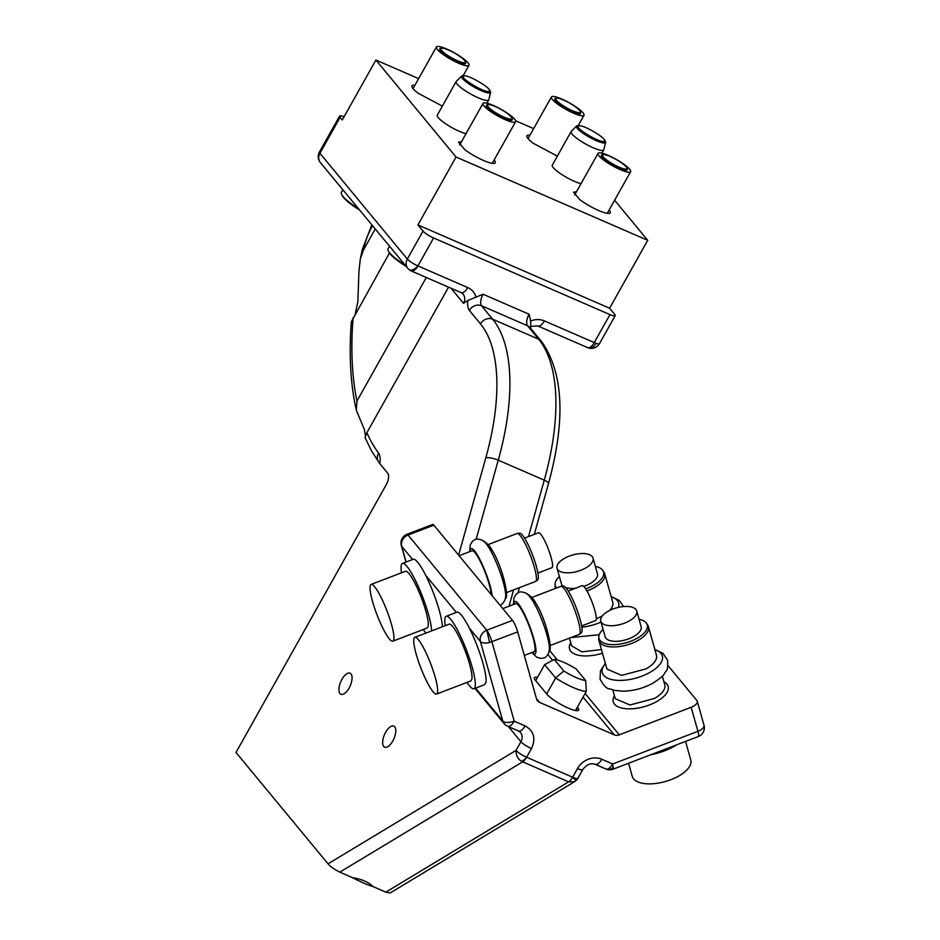 <?xml version="1.0" encoding="UTF-8"?>
<svg xmlns="http://www.w3.org/2000/svg" width="940" height="940" viewBox="0 0 940 940"><rect width="100%" height="100%" fill="white"/><g stroke="black" fill="none" stroke-linecap="round" stroke-linejoin="round"><path stroke-width="1.41" d="M365.437 435.808L364.379 429.51L356.354 410.298L356.965 401.063L426.302 277.5M355.226 313.972L357.905 301.517L358.927 271.531L360.267 259.193L363.38 250.122L375.248 228.961M488.483 104.587A14.018 2.785 -150.7 0 1 501.725 109.804A14.018 2.785 -150.7 0 1 511.959 118.088A14.018 2.785 -150.7 0 1 510.937 119.133A14.018 2.785 -150.7 0 1 496.226 113.047A14.018 2.785 -150.7 0 1 487.555 104.904A14.018 2.785 -150.7 0 1 488.013 104.657A14.018 2.785 -150.7 0 1 488.483 104.587M441.859 48.175A14.018 2.785 -150.7 0 1 455.101 53.392A14.018 2.785 -150.7 0 1 465.335 61.676A14.018 2.785 -150.7 0 1 464.313 62.722A14.018 2.785 -150.7 0 1 449.602 56.623A14.018 2.785 -150.7 0 1 440.919 48.492A14.018 2.785 -150.7 0 1 441.389 48.234A14.018 2.785 -150.7 0 1 441.859 48.175M610.73 625.723A18.694 8.53 164.3 0 1 600.754 621.14A18.694 8.53 164.3 0 1 608.321 611.164A18.694 8.53 164.3 0 1 626.78 606.441A18.694 8.53 164.3 0 1 636.756 611.024A18.694 8.53 164.3 0 1 629.189 620.988A18.694 8.53 164.3 0 1 610.73 625.723M359.609 210.043A29.21 5.793 -150.7 0 1 347.083 201.078A29.21 5.793 -150.7 0 1 342.031 195.144M639.071 619.284A25.075 11.456 164.3 0 1 646.626 623.455A25.075 11.456 164.3 0 1 637.132 638.284A25.075 11.456 164.3 0 1 611.811 644.617A25.075 11.456 164.3 0 1 598.803 636.897A25.075 11.456 164.3 0 1 603.081 629.4M636.756 611.024L641.139 626.627A18.694 8.53 164.3 0 1 633.572 636.603A18.694 8.53 164.3 0 1 615.113 641.339A18.694 8.53 164.3 0 1 605.149 636.756L600.754 621.14M595.361 566.385A25.075 11.456 164.3 0 1 602.916 570.557A25.075 11.456 164.3 0 1 593.422 585.385A25.075 11.456 164.3 0 1 585.691 588.828M556.668 587.958A25.075 11.456 164.3 0 1 555.094 584.01A25.075 11.456 164.3 0 1 559.37 576.514M593.034 558.125A18.694 8.53 164.3 0 1 585.467 568.101A18.694 8.53 164.3 0 1 567.008 572.836A18.694 8.53 164.3 0 1 557.044 568.242A18.694 8.53 164.3 0 1 564.611 558.278A18.694 8.53 164.3 0 1 583.07 553.543A18.694 8.53 164.3 0 1 593.034 558.125L597.429 573.741A18.694 8.53 164.3 0 1 589.862 583.716A18.694 8.53 164.3 0 1 583.775 586.384M575.515 588.24A18.694 8.53 164.3 0 1 571.403 588.44A18.694 8.53 164.3 0 1 565.704 587.559M562.99 586.114A18.694 8.53 164.3 0 1 561.438 583.857L557.044 568.242M550.229 645.486L579.24 634.371A25.709 4.524 -111 0 0 579.428 634.265L581.343 632.855A25.075 4.418 -111 0 0 579.205 616.311A25.075 4.418 -111 0 0 568.594 591.589A25.075 4.418 -111 0 0 563.413 586.078L561.051 586.313A25.709 4.524 -111 0 0 560.839 586.36L531.829 597.488M506.519 592.6L535.53 581.472A25.709 4.524 -111 0 0 535.718 581.366L537.633 579.968A25.075 4.418 -111 0 0 535.495 563.413A25.075 4.418 -111 0 0 524.873 538.702A25.075 4.418 -111 0 0 519.702 533.18L517.341 533.415A25.709 4.524 -111 0 0 517.118 533.473L488.119 544.589M556.856 98.16A14.018 2.785 -150.7 0 1 570.098 103.377A14.018 2.785 -150.7 0 1 580.332 111.66A14.018 2.785 -150.7 0 1 579.31 112.706A14.018 2.785 -150.7 0 1 564.599 106.608A14.018 2.785 -150.7 0 1 555.928 98.477A14.018 2.785 -150.7 0 1 556.386 98.218A14.018 2.785 -150.7 0 1 556.856 98.16M580.332 111.66L580.662 112.73A14.852 2.949 -150.7 0 1 579.581 113.834A14.852 2.949 -150.7 0 1 564 107.383A14.852 2.949 -150.7 0 1 554.812 98.771A14.852 2.949 -150.7 0 1 555.305 98.5L556.386 98.218M603.492 154.571A14.018 2.785 -150.7 0 1 616.722 159.8A14.018 2.785 -150.7 0 1 626.968 168.072A14.018 2.785 -150.7 0 1 625.934 169.118A14.018 2.785 -150.7 0 1 611.235 163.031A14.018 2.785 -150.7 0 1 602.552 154.888A14.018 2.785 -150.7 0 1 603.01 154.642A14.018 2.785 -150.7 0 1 603.492 154.571M626.968 168.072L627.286 169.153A14.852 2.949 -150.7 0 1 626.205 170.258A14.852 2.949 -150.7 0 1 610.624 163.807A14.852 2.949 -150.7 0 1 601.447 155.182A14.852 2.949 -150.7 0 1 601.929 154.924L603.01 154.642M511.959 118.088L512.288 119.169A14.852 2.949 -150.7 0 1 511.196 120.273A14.852 2.949 -150.7 0 1 495.627 113.822A14.852 2.949 -150.7 0 1 486.438 105.198A14.852 2.949 -150.7 0 1 486.932 104.939L488.013 104.657M465.335 61.676L465.664 62.745A14.852 2.949 -150.7 0 1 464.572 63.85A14.852 2.949 -150.7 0 1 449.003 57.399A14.852 2.949 -150.7 0 1 439.814 48.786A14.852 2.949 -150.7 0 1 440.296 48.516L441.389 48.234M581.625 625.946L595.631 620.576A18.694 3.29 -111 0 0 596.242 619.425A18.694 3.29 -111 0 0 586.255 589.744A18.694 3.29 -111 0 0 582.248 585.667L568.242 591.037M646.626 623.455L647.777 625.253A25.709 11.738 164.3 0 1 648.447 626.733A25.709 11.738 164.3 0 1 638.048 640.445A25.709 11.738 164.3 0 1 598.956 640.645A25.709 11.738 164.3 0 1 598.756 639.036L598.803 636.897M602.916 570.557L604.067 572.354A25.709 11.738 164.3 0 1 604.737 573.846A25.709 11.738 164.3 0 1 594.339 587.559A25.709 11.738 164.3 0 1 586.936 590.896M555.481 588.417A25.709 11.738 164.3 0 1 555.246 587.759A25.709 11.738 164.3 0 1 555.047 586.137L555.094 584.01M579.428 634.265A25.709 4.524 -111 0 0 577.231 617.298A25.709 4.524 -111 0 0 566.35 591.965A25.709 4.524 -111 0 0 561.051 586.313M535.718 581.366A25.709 4.524 -111 0 0 533.52 564.411A25.709 4.524 -111 0 0 522.64 539.078A25.709 4.524 -111 0 0 517.341 533.415M554.624 101.731A18.694 3.701 -150.7 0 1 551.392 96.985A18.694 3.701 -150.7 0 1 563.33 99.734A18.694 3.701 -150.7 0 1 580.755 110.532A18.694 3.701 -150.7 0 1 583.999 115.279A18.694 3.701 -150.7 0 1 572.061 112.53A18.694 3.701 -150.7 0 1 554.624 101.731M601.248 158.155A18.694 3.701 -150.7 0 1 598.016 153.408A18.694 3.701 -150.7 0 1 609.954 156.157A18.694 3.701 -150.7 0 1 627.38 166.956A18.694 3.701 -150.7 0 1 630.623 171.703A18.694 3.701 -150.7 0 1 618.684 168.953A18.694 3.701 -150.7 0 1 601.248 158.155M486.25 108.159A18.694 3.701 -150.7 0 1 483.007 103.424A18.694 3.701 -150.7 0 1 494.957 106.173A18.694 3.701 -150.7 0 1 512.382 116.971A18.694 3.701 -150.7 0 1 515.614 121.718A18.694 3.701 -150.7 0 1 503.676 118.969A18.694 3.701 -150.7 0 1 486.25 108.159M439.626 51.747A18.694 3.701 -150.7 0 1 436.383 47A18.694 3.701 -150.7 0 1 448.321 49.75A18.694 3.701 -150.7 0 1 465.758 60.548A18.694 3.701 -150.7 0 1 468.99 65.295A18.694 3.701 -150.7 0 1 457.052 62.545A18.694 3.701 -150.7 0 1 439.626 51.747M537.915 573.048L551.921 567.678A18.694 3.29 -111 0 0 552.532 566.538A18.694 3.29 -111 0 0 542.545 536.846A18.694 3.29 -111 0 0 538.538 532.769L524.532 538.138M358.469 208.657A30.374 6.028 -150.7 0 1 341.396 192.383L342.865 189.774M406.245 266.455A29.21 5.793 -150.7 0 1 393.707 257.49A29.21 5.793 -150.7 0 1 388.655 251.567M648.447 626.733L656.449 655.157A25.709 11.738 164.3 0 1 646.039 668.869L621.634 675.378L606.946 669.068L598.956 640.645M602.282 616.005L596.301 618.802M604.737 573.846L612.727 602.27A25.709 11.738 164.3 0 1 609.661 610.459M604.173 141.2C601.154 143.879 574.035 127.828 578.629 126.078C581.649 123.398 608.768 139.449 604.173 141.2L604.279 141.611A15.158 3.008 -150.7 0 1 603.962 142.011A15.158 3.008 -150.7 0 1 588.417 136.323A15.158 3.008 -150.7 0 1 577.889 126.794L578.629 126.078M489.164 91.215C486.156 93.894 459.026 77.844 463.632 76.093C466.639 73.414 493.77 89.465 489.164 91.215L489.282 91.627A15.158 3.008 -150.7 0 1 488.964 92.026A15.158 3.008 -150.7 0 1 473.407 86.339A15.158 3.008 -150.7 0 1 462.88 76.81L463.632 76.093M654.875 649.564L658 650.974A31.149 14.229 164.3 0 1 649.705 672.523A31.149 14.229 164.3 0 1 614.513 680.078A31.149 14.229 164.3 0 1 603.445 666.319L605.384 663.476M601.024 622.092A31.149 14.229 164.3 0 1 581.825 627.215M611.164 596.677L614.278 598.087A31.149 14.229 164.3 0 1 618.426 607.357M531.829 652.536L536.834 657.295L541.135 658.447L543.919 657.918C545.118 658.059 546.728 656.367 548.737 652.83L549.395 649.387A31.149 5.487 -111 0 0 532.686 600.684L528.609 595.138L525.812 593.023C521.947 591.742 519.62 591.554 518.821 592.459L516.401 593.927L513.969 597.652L513.428 604.538M499.927 605.125L500.209 605.019C501.408 605.16 503.006 603.468 505.027 599.943L505.685 596.489A31.149 5.487 -111 0 0 488.976 547.785A31.149 5.487 -111 0 0 484.887 542.251L482.091 540.124C478.237 538.843 475.91 538.655 475.111 539.56L472.691 541.04L470.259 544.765L469.718 551.639M405.093 265.068A30.374 6.028 -150.7 0 1 388.032 248.806L389.489 246.198M685.554 741.425L690.771 759.966A30.374 13.865 164.3 0 1 678.657 776.076A30.374 13.865 164.3 0 1 648.471 783.866A30.374 13.865 164.3 0 1 632.279 776.417L628.578 763.268M393.848 639.306A30.374 5.358 -111 0 0 385.282 606.629A30.374 5.358 -111 0 0 371.112 584.433A30.374 5.358 -111 0 0 370.113 586.302A30.374 5.358 -111 0 0 378.679 618.978A30.374 5.358 -111 0 0 392.849 641.174A30.374 5.358 -111 0 0 393.848 639.306M437.558 692.193A30.374 5.358 -111 0 0 428.993 659.516A30.374 5.358 -111 0 0 414.822 637.332A30.374 5.358 -111 0 0 413.823 639.188A30.374 5.358 -111 0 0 422.401 671.865A30.374 5.358 -111 0 0 436.571 694.061A30.374 5.358 -111 0 0 437.558 692.193M604.209 139.743A16.697 3.313 -150.7 0 1 604.69 140.295A16.697 3.313 -150.7 0 1 605.63 142.34A16.697 3.313 -150.7 0 1 597.276 141.094A16.697 3.313 -150.7 0 1 582.389 132.798A16.697 3.313 -150.7 0 1 577.313 128.392A16.697 3.313 -150.7 0 1 576.561 126.031A16.697 3.313 -150.7 0 1 579.51 125.89M489.211 89.758A16.697 3.313 -150.7 0 1 489.693 90.311A16.697 3.313 -150.7 0 1 490.621 92.355A16.697 3.313 -150.7 0 1 482.267 91.11A16.697 3.313 -150.7 0 1 467.38 82.814A16.697 3.313 -150.7 0 1 462.315 78.408A16.697 3.313 -150.7 0 1 461.552 76.046A16.697 3.313 -150.7 0 1 464.513 75.905M392.849 641.174L427.218 627.991L428.217 626.134A30.374 5.358 -111 0 0 419.651 593.457A30.374 5.358 -111 0 0 405.481 571.262L371.112 584.433M436.571 694.061L470.94 680.889L471.927 679.021A30.374 5.358 -111 0 0 463.361 646.344A30.374 5.358 -111 0 0 449.191 624.16L414.822 637.332M605.63 142.34L603.797 149.695A18.694 3.701 -150.7 0 1 603.727 149.883A18.694 3.701 -150.7 0 1 577.759 139.014A18.694 3.701 -150.7 0 1 572.084 134.067A18.694 3.701 -150.7 0 1 571.109 131.588A18.694 3.701 -150.7 0 1 571.238 131.424L576.561 126.031M490.621 92.355L488.788 99.71A18.694 3.701 -150.7 0 1 488.718 99.898A18.694 3.701 -150.7 0 1 462.762 89.018A18.694 3.701 -150.7 0 1 457.087 84.083A18.694 3.701 -150.7 0 1 456.112 81.604A18.694 3.701 -150.7 0 1 456.229 81.439L461.552 76.046M676.894 744.739A38.787 17.707 164.3 0 1 650.633 754.808M585.667 680.501L576.091 668.916A20.304 4.03 29.3 0 0 554.271 659.434L563.847 671.019A20.304 4.03 29.3 0 0 576.302 677.634A20.304 4.03 29.3 0 0 585.667 680.501L586.325 691.276A25.709 5.099 -150.7 0 1 573.494 687.657A25.709 5.099 -150.7 0 1 555.658 677.952L563.847 671.019M554.271 659.434L544.648 664.639L555.658 677.952L546.681 693.932L535.683 680.619L544.648 664.639M431.625 630.893A38.787 6.839 -111 0 0 419.346 588.887A38.787 6.839 -111 0 0 402.461 563.401A38.787 6.839 -111 0 0 401.192 565.786A38.787 6.839 -111 0 0 401.509 572.777M423.259 629.518A38.787 6.839 -111 0 0 425.89 633.09M466.969 682.405A38.787 6.839 -111 0 0 473.948 688.738A38.787 6.839 -111 0 0 475.217 686.365A38.787 6.839 -111 0 0 464.278 644.64A38.787 6.839 -111 0 0 446.171 616.299A38.787 6.839 -111 0 0 444.902 618.684A38.787 6.839 -111 0 0 445.219 625.676M442.364 626.769A38.787 6.839 -111 0 0 425.714 575.351A38.787 6.839 -111 0 0 413.201 559.288L402.461 563.401M473.948 688.738L484.688 684.625L485.957 682.24A38.787 6.839 -111 0 0 469.424 628.249A38.787 6.839 -111 0 0 456.911 612.187L446.171 616.299M524.309 655.427L534.131 651.655A25.709 4.524 -111 0 0 532.298 635.146A25.709 4.524 -111 0 0 521.242 609.261A25.709 4.524 -111 0 0 515.731 603.656L502.806 608.603M491.291 594.668A25.709 4.524 -111 0 0 477.532 556.363A25.709 4.524 -111 0 0 472.021 550.758L459.096 555.716M529.902 135.266A21.032 4.171 29.3 0 0 526.929 135.795A21.032 4.171 29.3 0 0 533.274 143.303L557.35 156.111M576.526 191.689L573.553 192.207L579.91 199.726A21.032 4.171 29.3 0 0 598.674 210.537A21.032 4.171 29.3 0 0 610.236 212.792A21.032 4.171 29.3 0 0 609.132 209.984M461.528 141.705L458.555 142.222L464.901 149.742A21.032 4.171 29.3 0 0 483.677 160.552A21.032 4.171 29.3 0 0 495.239 162.808A21.032 4.171 29.3 0 0 494.135 160M414.904 85.282A21.032 4.171 29.3 0 0 411.931 85.81A21.032 4.171 29.3 0 0 418.277 93.319L442.352 106.126M581.026 183.676A18.694 3.701 -150.7 0 1 557.925 171.82A18.694 3.701 -150.7 0 1 553.249 167.625A18.694 3.701 -150.7 0 1 552.285 165.146L571.109 131.588M466.029 133.692A18.694 3.701 -150.7 0 1 442.916 121.836A18.694 3.701 -150.7 0 1 438.252 117.641A18.694 3.701 -150.7 0 1 437.276 115.162L456.112 81.604M418.641 78.619L375.906 60.043L342.278 119.968L340.092 117.324A9.353 1.857 -150.7 0 1 339.61 116.078A9.353 1.857 -150.7 0 1 344.064 116.795M662.348 676.142L664.768 684.778A25.709 11.738 164.3 0 1 654.369 698.491L629.953 705L615.277 698.69L612.845 690.054M601.459 649.552L581.86 651.866L571.567 645.803L569.417 638.131M575.515 710.523L586.325 691.276M596.148 343.312A9.353 6.145 109.1 0 1 588.287 347.87A9.353 9.353 0 0 0 599.497 343.617A9.353 1.857 -150.7 0 1 596.148 343.312A9.353 1.857 -150.7 0 1 594.256 342.56L609.954 314.606A9.353 1.857 29.3 0 0 615.195 315.652A9.353 1.857 29.3 0 0 614.701 314.406L609.602 308.238L647.719 240.323L456.041 157.015L375.906 60.043M647.719 240.323L614.607 200.243M533.65 128.604L515.614 120.767M609.602 308.238L417.936 224.93L456.041 157.015M340.092 117.324L319.917 153.279L407.337 259.064L423.035 231.099L417.936 224.93M613.409 767.346A9.353 6.803 106.9 0 1 607.052 769.402A9.353 9.353 0 0 0 613.127 769.19L612.692 763.985A9.353 4.183 113.5 0 1 606.053 769.026A9.353 9.353 0 0 0 607.052 769.402A9.353 6.803 106.9 0 1 606.37 769.143M475.593 688.115L502.736 720.968L480.411 641.538A9.353 8.155 -39.6 0 1 486.744 630.246L512.523 620.365A9.353 1.645 69 0 1 517.693 631.891L536.517 698.878A7.015 6.11 -39.6 0 0 537.562 700.876A7.015 6.11 -39.6 0 0 539.607 702.403L614.231 734.833A7.015 6.11 -39.6 0 0 619.284 734.857L691.17 707.291A9.353 4.265 164.3 0 0 697.257 701.24A9.353 4.265 164.3 0 0 696.846 700.476L667.952 665.508M663.922 681.759A28.506 13.019 164.3 0 1 656.602 701.628A28.506 13.019 164.3 0 1 624.195 708.513A28.506 13.019 164.3 0 1 614.431 695.67M602.481 653.183A28.506 13.019 164.3 0 1 570.721 642.784M503.194 721.403C505.321 722.907 509.01 722.837 514.239 721.192A9.353 4.183 113.5 0 1 507.6 726.244A9.353 9.353 0 0 1 504.886 724.434A9.353 7.226 133.6 0 1 503.194 721.403L502.736 720.968A9.353 8.155 140.4 0 0 504.122 723.624L504.122 723.624A9.353 8.155 140.4 0 0 504.569 724.117M537.515 677.352A18.694 3.701 29.3 0 0 534.39 677.74A18.694 3.701 29.3 0 0 535.354 680.219L535.683 680.619M577.348 707.256L577.677 707.655A18.694 3.701 29.3 0 1 578.652 710.135A18.694 3.701 29.3 0 1 564.411 706.281A18.694 3.701 29.3 0 1 547.01 694.319L546.681 693.932M512.523 620.365L433.845 525.154A9.353 1.645 69 0 0 432.753 524.426L406.973 534.308A9.353 1.645 69 0 1 408.066 535.036L433.845 525.154M339.61 116.078L319.436 152.033A9.353 1.857 -150.7 0 0 319.917 153.279A9.353 8.155 140.4 0 0 320.376 162.561L407.807 268.346A9.353 8.155 140.4 0 0 408.689 269.251A9.353 4.524 -49.8 0 0 408.971 269.533A9.353 4.524 -49.8 0 0 417.924 265.926L433.61 237.961L609.954 314.606M423.035 231.099A9.353 1.857 29.3 0 0 433.61 237.961M356.354 410.298C350.514 384.613 348.834 355.109 351.337 321.774L389.442 253.001M530.783 328.671L530.654 320.998L529.091 314.242L483.089 294.243A9.353 4.183 -66.5 0 0 481.527 305.759A9.353 8.155 140.4 0 0 469.365 310.423A18.694 8.366 113.5 0 1 467.92 300.459L463.538 303.373A9.353 8.155 140.4 0 0 463.079 294.079L461.117 292.634A9.353 4.183 113.5 0 0 467.756 287.581L417.924 265.926A9.353 1.857 29.3 0 1 407.337 259.064A9.353 8.155 140.4 0 0 407.807 268.346A9.353 9.353 0 0 0 411.285 270.967A9.353 4.183 -66.5 0 0 417.924 265.926M467.92 300.459L483.089 294.243M576.009 780.623A9.353 9.353 0 0 0 577.865 778.285A9.353 1.857 -150.7 0 1 572.636 777.239L576.009 780.623A9.353 9.353 0 0 1 574.552 781.716L568.606 781.857L521.594 761.353C517.846 759.05 516.001 755.396 516.048 750.39A9.353 1.857 29.3 0 0 526.635 757.252L531.5 748.569C536.035 738.476 533.908 730.92 525.131 725.927L514.239 721.192L491.914 641.773A9.353 1.645 -111 0 0 486.744 630.246L408.066 535.036A9.353 8.155 -39.6 0 0 401.721 546.328L412.613 559.512M377.504 459.296A9.353 8.096 -36.7 0 1 378.573 453.092A18.694 8.366 113.5 0 1 379.748 463.573L371.5 450.848L365.049 437.652L366.87 432.717L448.556 287.17M338.952 690.277A11.492 5.146 113.5 0 1 342.712 678.093A11.492 5.146 113.5 0 1 350.079 673.193A11.492 5.146 113.5 0 1 352.054 677.188A11.492 5.146 113.5 0 1 348.294 689.384A11.492 5.146 113.5 0 1 340.926 694.272A11.492 5.146 113.5 0 1 338.952 690.277M382.662 743.164A11.492 5.146 113.5 0 1 386.422 730.979A11.492 5.146 113.5 0 1 393.801 726.091A11.492 5.146 113.5 0 1 395.775 730.086A11.492 5.146 113.5 0 1 392.004 742.271A11.492 5.146 113.5 0 1 384.636 747.171A11.492 5.146 113.5 0 1 382.662 743.164M379.748 463.573L387.762 473.278A9.353 4.183 -66.5 0 1 386.199 484.793L235.987 752.458L328.037 863.825C330.128 866.445 334.053 869.218 339.822 872.156L352.5 877.655A35.05 6.944 29.3 0 0 373.145 886.632C368.715 882.167 361.829 879.17 352.5 877.655M521.594 761.353A9.353 4.453 -54.6 0 0 526.635 757.252L572.636 777.239A9.353 4.183 -66.5 0 1 568.606 781.857L385.823 892.142L390.135 892.988M385.823 892.142L373.145 886.632M372.569 225.706L372.193 226.376A9.353 1.857 -150.7 0 1 371.711 225.13L362.417 249.182A9.353 3.302 12.6 0 1 363.874 247.89A317.814 142.198 -66.5 0 0 363.38 250.122M372.193 226.376A37.389 16.732 -66.5 0 0 363.874 247.89M532.287 652.36A28.047 4.935 -111 0 0 534.343 640.739A28.047 4.935 -111 0 0 520.913 607.593A28.047 4.935 -111 0 0 513.886 604.361M492.137 595.702A28.047 4.935 -111 0 0 477.203 554.694A28.047 4.935 -111 0 0 470.176 551.463M456.335 612.41L425.714 575.351M486.744 630.246L489.587 642.502C485.146 643.489 482.091 643.172 480.411 641.538L469.424 628.249M489.587 642.502L517.693 631.891M691.17 707.291L697.927 731.308A9.353 4.265 -15.7 0 0 704.013 725.257A9.353 9.353 0 0 1 698.35 736.514L613.127 769.19M606.053 769.026L595.161 764.302A9.353 4.183 -66.5 0 0 601.8 759.25L612.692 763.985L697.927 731.308A9.353 1.645 69 0 1 698.35 736.514M576.02 710.605L577.677 707.655M406.127 562.003L401.721 546.328A9.353 4.265 -15.7 0 1 401.321 545.564A9.353 4.265 -15.7 0 1 401.262 545.306A9.353 8.296 -7.9 0 1 401.063 544.331A9.353 8.296 -7.9 0 1 408.066 535.036M587.618 347.612L537.786 325.957A9.353 4.183 -66.5 0 0 544.424 320.904L594.256 342.56A9.353 4.183 113.5 0 1 587.618 347.612A9.353 9.353 0 0 0 588.287 347.87A9.353 6.145 109.1 0 1 587.864 347.694M353.088 317.779A317.814 142.198 -66.5 0 0 356.965 401.063M619.284 734.857L585.091 693.473M557.455 660.033L549.454 650.351M614.231 734.833L583.047 697.104M552.638 660.303L547.903 654.581M507.6 726.244L518.492 730.979A9.353 4.183 -66.5 0 0 525.131 725.927M539.607 702.403L536.435 698.573M595.161 764.302C590.802 762.751 586.666 764.525 582.741 769.613A9.353 1.857 -150.7 0 1 577.501 768.568A18.694 16.309 -39.6 0 1 601.8 759.25M544.424 320.904A18.694 16.309 140.4 0 0 530.654 320.998M476.051 297.263C474.794 292.751 472.033 289.532 467.756 287.581M529.091 314.242A9.353 4.183 -66.5 0 0 527.528 325.757L481.527 305.759L492.619 319.189A9.353 8.155 140.4 0 0 480.469 323.842L469.365 310.423M572.636 777.239L577.501 768.568M518.492 730.979L520.455 732.425A9.353 8.155 -39.6 0 1 520.913 741.719A9.353 1.857 29.3 0 0 531.5 748.569M476.157 539.243L498.259 460.165L544.26 480.164A186.954 83.648 -66.5 0 0 538.62 339.187L527.528 325.757A9.353 8.155 -39.6 0 1 530.242 327.79L541.346 341.22C563.471 372.393 565.856 419.863 548.49 483.618A9.353 2.468 -164.4 0 0 544.26 480.164L528.48 536.623M513.604 589.874L509.034 606.218M541.346 341.22A9.353 8.155 140.4 0 0 538.62 339.187L492.619 319.189A186.954 83.648 -66.5 0 1 498.259 460.165A9.353 2.468 15.6 0 0 485.827 457.768A177.601 79.465 -66.5 0 0 480.469 323.842M339.822 872.156L522.605 761.87A9.353 4.183 -66.5 0 0 526.635 757.252M451.047 288.251L463.538 303.373M366.87 432.717A317.814 142.198 -66.5 0 0 378.573 453.092M328.037 863.825L516.048 750.39L520.913 741.719L508.423 726.596M458.614 555.14L485.827 457.768M362.417 249.182L360.267 259.193M555.246 587.759L555.434 588.428M583.999 115.279L578.159 125.69M551.392 96.985L528.033 138.603M598.016 153.408L574.657 195.015M630.623 171.703L607.264 213.321M483.007 103.424L459.66 145.03M515.614 121.718L492.266 163.337M436.383 47L413.036 88.619M468.99 65.295L463.15 75.705M526.858 593.904C526.4 592.893 533.45 597.852 535.401 602.493C545.623 617.756 553.519 650.962 548.925 651.467M483.148 541.017C482.678 539.995 489.74 544.953 491.69 549.595C501.913 564.858 509.809 598.075 505.215 598.58M654.816 649.387L662.97 653.347L667.576 660.232C667.894 666.871 667.4 670.479 666.096 671.09C662.994 674.755 666.519 674.168 652.9 683.204C643.477 688.303 633.49 690.959 622.962 691.206L613.996 690.336C608.826 687.422 607.357 691.969 600.084 679.209L600.437 670.925L605.325 663.299M623.62 606.547L619.26 600.448L611.106 596.489M570.897 637.567L599.226 634.735M603.727 149.883L601.87 153.173M488.718 99.898L486.873 103.188M319.436 152.033A9.353 9.353 0 0 0 320.376 162.561M474.97 688.35L504.122 723.624A9.353 9.353 0 0 0 504.886 724.434M406.973 534.308A9.353 9.353 0 0 0 401.321 545.564L405.963 562.061M599.497 343.617L615.195 315.652M697.257 701.24L704.013 725.257M411.285 270.967L461.117 292.634M530.701 326.368L537.786 325.957M548.49 483.618L534.308 534.39M519.432 587.641L517.975 592.835M577.865 778.285L582.741 769.613M574.552 781.716L390.112 893"/></g></svg>
